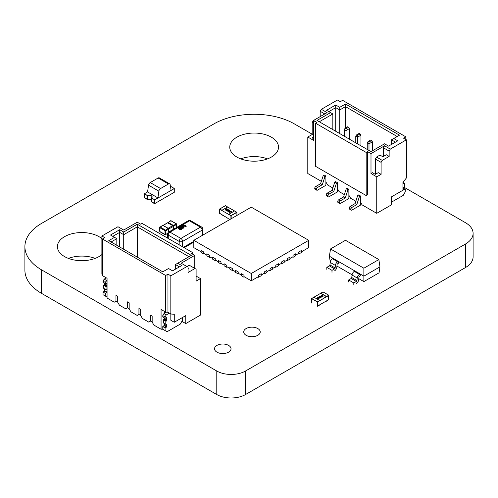 <?xml version="1.0" encoding="UTF-8"?>
<svg xmlns="http://www.w3.org/2000/svg" width="498" height="498" viewBox="0 0 498 498"><rect width="100%" height="100%" fill="white"/><g stroke="black" fill="none" stroke-linecap="round" stroke-linejoin="round"><path stroke-width="0.75" d="M403.828 187.105L465.425 222.668A26.189 15.121 180 0 1 473.1 233.357A26.189 15.121 180 0 1 465.425 244.051L245.52 371.016A20.306 11.722 180 0 1 216.792 371.016L41.564 269.848A56.865 32.831 180 0 1 24.9 246.628A56.865 32.831 180 0 1 41.564 223.409L213.922 123.896A56.865 32.831 180 0 1 294.355 123.896L312.165 134.18M473.1 233.357L473.1 256.893A26.189 15.121 180 0 1 465.425 267.588L245.52 394.547A20.306 11.722 180 0 1 216.792 394.547L41.564 293.378A56.865 32.831 180 0 1 24.9 270.159L24.9 246.628M95.149 258.394A24.377 14.075 0 0 0 68.407 258.394M101.885 238.673A24.377 14.075 0 0 0 74.569 233.182A24.377 14.075 0 0 0 57.401 246.628A24.377 14.075 0 0 0 64.541 256.576A24.377 14.075 0 0 0 101.885 254.584M267.507 158.887A24.377 14.075 0 0 0 240.764 158.887M236.899 157.069A24.377 14.075 0 0 0 263.467 160.119A24.377 14.075 0 0 0 278.513 147.115A24.377 14.075 0 0 0 254.136 133.047A24.377 14.075 0 0 0 229.759 147.115A24.377 14.075 0 0 0 236.899 157.069M216.941 352.154A8.254 4.768 0 0 0 225.936 353.188A8.254 4.768 0 0 0 231.035 348.787A8.254 4.768 0 0 0 222.78 344.018A8.254 4.768 0 0 0 214.526 348.787A8.254 4.768 0 0 0 216.941 352.154M246.13 335.303A8.254 4.768 0 0 0 255.125 336.337A8.254 4.768 0 0 0 260.217 331.936A8.254 4.768 0 0 0 251.963 327.167A8.254 4.768 0 0 0 243.709 331.936A8.254 4.768 0 0 0 246.13 335.303M147.582 191.942L148.529 185.188L158.868 191.164L157.903 198.036L171.119 190.404L170.154 184.646A2.44 1.407 -60 0 0 169.675 183.862L159.335 177.892A2.44 1.407 -60 0 0 158.115 178.01L168.455 183.98A2.44 1.407 -60 0 1 169.675 183.862M168.455 183.98L160.568 188.537L150.228 182.567L158.115 178.01M158.868 191.164A2.44 1.407 -60 0 1 160.568 188.537M148.529 185.188A2.44 1.407 -60 0 1 150.228 182.567M144.401 193.753L147.564 195.577L144.401 193.89L147.564 195.714L147.564 199.424L144.98 197.936L147.564 199.692L144.401 197.6L144.401 193.753L147.564 191.929L157.903 197.899L154.747 199.723L151.585 198.036L154.747 199.86L157.903 197.899M154.168 203.508L151.585 201.746L154.399 203.377M151.498 197.849L151.616 202.032L151.498 197.849A2.764 1.6 0 0 0 151.996 196.94A2.764 1.6 0 0 0 150.508 195.527A2.764 1.6 0 0 0 147.651 195.627L147.532 195.565A2.926 1.687 180 0 1 150.57 195.44A2.926 1.687 180 0 1 152.158 196.94A2.926 1.687 180 0 1 151.616 197.918M151.498 200.14A2.764 1.6 0 0 0 147.651 199.742L147.651 195.627M147.532 195.565L147.651 199.742M147.564 195.577A2.876 1.662 180 0 1 150.564 195.44A2.876 1.662 180 0 1 152.139 196.922A2.876 1.662 180 0 1 151.585 197.899M154.747 199.723L151.585 198.036L151.585 201.746L154.747 203.576L154.747 199.86L174.281 188.58L171.119 190.404L174.281 188.449L171.119 186.626A2.876 1.662 180 0 1 170.521 186.818M174.281 188.449L174.281 192.296L154.747 203.576M170.503 186.738A2.764 1.6 0 0 0 171.032 186.576L171.15 186.638A2.926 1.687 180 0 1 170.521 186.837M403.803 183.407L404.519 183.32L403.511 182.741L404.233 183.158L403.598 183.426L404.519 183.32L404.519 186.376L403.511 187.615L403.803 190.074L403.511 187.615L404.519 186.376L404.519 183.32L404.519 186.376L403.511 187.615L403.511 189.906M403.511 188.25L405.235 189.246L403.803 190.074L405.235 189.246L403.511 188.25L405.235 189.246L405.235 191.898L403.224 195.378L391.447 202.182L403.224 195.378L405.235 191.898L403.224 195.378L391.447 202.182M405.235 179.417L404.93 179.803M403.511 181.565L403.511 183.239M383.977 156.073L383.404 155.743L382.259 156.403L383.404 155.743L383.977 156.073L383.404 155.743L383.404 147.782L384.556 145.79L370.998 153.621L367.549 151.629L366.167 152.425L366.167 195.546L367.549 194.749L367.549 151.629L366.167 152.425L366.167 195.546L367.549 194.749L367.549 151.629L366.167 152.425L366.167 195.546L367.549 194.749L367.549 151.629L370.998 153.621L370.998 173.522L376.743 176.84L376.743 213.325L362.09 204.865L360.365 201.883L360.365 195.913L358.641 194.917L357.726 195.446L355.043 203.626L350.256 206.39A1.463 0.847 120 0 0 349.223 208.183L349.223 208.45A1.463 0.847 120 0 0 349.521 209.116L351.246 210.112A1.463 0.847 120 0 0 351.98 210.044L360.365 205.201L360.365 195.913L359.45 196.442L357.726 195.446L355.043 203.626L350.256 206.39A1.463 0.847 120 0 0 349.223 208.183L349.223 208.45A1.463 0.847 120 0 0 350.256 209.048A1.463 0.847 120 0 1 349.223 208.45L350.947 209.446A1.463 0.847 120 0 0 351.246 210.112M360.365 195.913L358.641 194.917L360.365 195.913L359.45 196.442L356.767 204.622L355.043 203.626L350.256 206.39A1.463 0.847 120 0 0 349.223 208.183L350.947 209.446A1.463 0.847 120 0 0 351.98 210.044L360.365 205.201L360.365 195.913L359.45 196.442L356.767 204.622L351.98 207.386A1.463 0.847 120 0 0 350.947 209.179L350.947 209.446A1.463 0.847 120 0 0 351.98 210.044L360.365 205.201L360.365 201.883L362.09 204.865L360.365 201.883M355.821 201.248L350.598 198.235L355.821 201.248L350.598 198.235L348.874 195.247L348.874 189.277L347.15 188.281L346.235 188.81L343.552 196.99L338.765 199.76A1.463 0.847 120 0 0 337.731 201.547L337.731 201.815A1.463 0.847 120 0 0 338.03 202.487L339.754 203.477A1.463 0.847 120 0 0 340.489 203.408L348.874 198.565L348.874 189.277L347.959 189.806L346.235 188.81L343.552 196.99L338.765 199.76A1.463 0.847 120 0 0 337.731 201.547L337.731 201.815A1.463 0.847 120 0 0 338.765 202.412A1.463 0.847 120 0 1 337.731 201.815L339.455 202.811A1.463 0.847 120 0 0 339.754 203.477M348.874 189.277L347.15 188.281L348.874 189.277L347.959 189.806L345.276 197.986L343.552 196.99L338.765 199.76A1.463 0.847 120 0 0 337.731 201.547L339.455 202.811A1.463 0.847 120 0 0 340.489 203.408L348.874 198.565L348.874 189.277L347.959 189.806L345.276 197.986L340.489 200.756A1.463 0.847 120 0 0 339.455 202.543L339.455 202.811A1.463 0.847 120 0 0 340.489 203.408L348.874 198.565L348.874 195.247L350.598 198.235L348.874 195.247M344.336 194.612L339.107 191.599L344.336 194.612L339.107 191.599L337.383 188.611L337.383 182.642L335.664 181.646L334.743 182.181L332.066 190.361L327.273 193.124A1.463 0.847 120 0 0 326.24 194.917L326.24 195.179A1.463 0.847 120 0 0 326.545 195.851L328.263 196.847A1.463 0.847 120 0 0 328.997 196.772L337.383 191.929L337.383 182.642L336.467 183.171L334.743 182.181L332.066 190.361L327.273 193.124A1.463 0.847 120 0 0 326.24 194.917L326.24 195.179A1.463 0.847 120 0 0 327.273 195.776A1.463 0.847 120 0 1 326.24 195.179L327.964 196.175A1.463 0.847 120 0 0 328.263 196.847M337.383 182.642L335.664 181.646L337.383 182.642L336.467 183.171L333.785 191.357L332.066 190.361L327.273 193.124A1.463 0.847 120 0 0 326.24 194.917L327.964 196.175A1.463 0.847 120 0 0 328.997 196.772L337.383 191.929L337.383 182.642L336.467 183.171L333.785 191.357L328.997 194.12A1.463 0.847 120 0 0 327.964 195.913L327.964 196.175A1.463 0.847 120 0 0 328.997 196.772L337.383 191.929L337.383 188.611L339.107 191.599L337.383 188.611M332.845 187.983L327.616 184.963L332.845 187.983L327.616 184.963L325.897 181.982L325.897 176.006L324.173 175.016L323.252 175.545L320.575 183.725L315.782 186.489A1.463 0.847 120 0 0 314.748 188.281L314.748 188.549A1.463 0.847 120 0 0 315.053 189.215L316.778 190.211A1.463 0.847 120 0 0 317.506 190.136L325.897 185.293L325.897 176.006L324.976 176.541L323.252 175.545L320.575 183.725L315.782 186.489A1.463 0.847 120 0 0 314.748 188.281L314.748 188.549A1.463 0.847 120 0 0 315.782 189.147A1.463 0.847 120 0 1 314.748 188.549L316.473 189.545A1.463 0.847 120 0 0 316.778 190.211M325.897 176.006L324.173 175.016L325.897 176.006L324.976 176.541L322.299 184.721L320.575 183.725L315.782 186.489A1.463 0.847 120 0 0 314.748 188.281L316.473 189.545A1.463 0.847 120 0 0 317.506 190.136L325.897 185.293L325.897 176.006L324.976 176.541L322.299 184.721L317.506 187.485A1.463 0.847 120 0 0 316.473 189.277L316.473 189.545A1.463 0.847 120 0 0 317.506 190.136L325.897 185.293L325.897 181.982L327.616 184.963L325.897 181.982M405.814 139.49L405.814 136.832L405.814 139.49L405.814 136.832L342.612 100.347L340.315 101.673L337.445 100.017L321.353 109.305L327.099 112.623L313.541 120.448L316.989 122.44L315.614 123.236L315.614 166.357L366.167 195.546L315.614 166.357L315.614 123.236L315.614 166.357L366.167 195.546M375.934 173.983L375.361 173.653L374.733 174.02L375.361 173.653L375.934 173.983L375.361 173.653L375.361 159.061L381.107 162.373L381.107 174.319L378.231 172.657L375.305 174.35L372.429 172.694L375.305 174.35L378.231 172.657L381.107 174.319L376.743 176.84L381.107 174.319L376.743 176.84L370.998 173.522L372.429 172.694L370.998 173.522L376.743 176.84L376.743 213.325L391.447 204.834L391.447 196.872L402.938 190.236L402.938 182.28L406.387 177.991L406.387 139.82L390.301 149.107L384.556 145.79L370.998 153.621L370.998 173.522L372.429 172.694L375.305 174.35L378.231 172.657L381.107 174.319L381.107 162.373L382.259 160.387L389.15 156.403L389.15 151.099L390.301 149.107L384.556 145.79L390.301 149.107L406.387 139.82L406.387 177.991L402.938 182.28L406.387 177.991L406.387 139.82L390.301 149.107L389.15 151.099L390.301 149.107M321.353 109.305L327.099 112.623L313.541 120.448L313.541 140.349L307.795 137.031L313.541 140.349L313.31 120.578L316.989 122.44L313.541 120.448L313.541 140.349L307.795 137.031L307.795 173.522L321.353 181.347L307.795 173.522L307.795 137.031L312.165 134.51L312.165 122.57L313.31 120.578L327.099 112.623L321.353 109.305L320.208 111.291L321.353 109.305L337.445 100.017L321.353 109.305L320.208 111.291L320.208 116.6L320.208 111.291L324.802 113.949L320.208 111.291L320.208 116.6M374.733 174.02L375.361 173.653L375.361 159.061L376.513 157.069L379.955 155.077L382.831 156.739L386.28 154.747L389.15 156.403L389.15 151.099L383.404 147.782L384.556 145.79L370.998 153.621L367.549 151.629M375.361 173.653L375.361 159.061L376.513 157.069L382.259 160.387L389.15 156.403L389.15 151.099L383.404 147.782L389.15 151.099M391.447 144.464L391.447 139.82L395.468 142.142L391.447 139.82L391.447 144.464L391.447 139.82L393.744 138.494L397.765 140.816L388.577 146.119L384.556 143.798L370.998 151.629L316.989 120.448L330.548 112.623L326.526 110.301L335.72 104.991L339.742 107.313L345.488 103.995L399.489 135.176L393.744 138.494L397.765 140.816L388.577 146.119L384.556 143.798L370.998 151.629L316.989 120.448L330.548 112.623L326.526 110.301L335.72 104.991L339.742 107.313L345.488 103.995L345.488 106.647L339.742 109.965L335.72 107.643L328.823 111.627M366.167 152.425L315.614 123.236L316.989 122.44L315.614 123.236L366.167 152.425L315.614 123.236M405.814 136.832L403.511 138.164L405.814 136.832L342.612 100.347L405.814 136.832L403.511 138.164L406.387 139.82M313.541 137.031L312.109 137.865L313.541 137.031L312.109 137.865L313.541 138.693M307.795 137.031L312.165 134.51L313.541 135.307L312.165 134.51L312.165 122.57L313.31 120.578L312.165 122.57L313.541 123.367L312.165 122.57L312.165 134.51L307.795 137.031L307.795 173.522L321.353 181.347M345.488 128.03L345.488 106.647L397.192 136.502L345.488 106.647L345.488 128.03L345.488 106.647L339.742 109.965L335.72 107.643L335.72 131.26L335.72 104.991L335.72 131.26M339.742 133.582L339.742 109.965L335.72 107.643L335.72 104.991L339.742 107.313L339.742 133.582L339.742 107.313L339.742 109.965L345.488 106.647L345.488 103.995L399.489 135.176L393.744 138.494L397.765 140.816L388.577 146.119L384.556 143.798L370.998 151.629L316.989 120.448L330.548 112.623L332.845 113.949L319.286 121.773M332.845 129.605L332.845 113.949L332.845 129.605L332.845 113.949L330.548 112.623L332.845 113.949M346.004 128.758L346.004 130.563L344.28 129.567L345.114 128.241L347.729 126.735L349.453 128.577L346.004 130.563L346.004 128.758L348.612 127.245L347.729 126.735L345.114 128.241L346.004 128.758L348.612 127.245L349.453 128.577L346.004 130.563L344.28 129.567L344.28 136.203L344.28 129.567L345.114 128.241L346.004 128.758L348.612 127.245L347.729 126.735L345.114 128.241L346.004 128.758L346.004 137.199L346.004 130.563L344.28 129.567L344.28 136.203M348.612 127.245L349.453 128.577L349.453 139.191M357.496 135.388L357.496 137.199L355.771 136.203L356.605 134.877L359.22 133.371L360.938 135.207L357.496 137.199L357.496 135.388L360.104 133.881L359.22 133.371L356.605 134.877L357.496 135.388L360.104 133.881L360.938 135.207L357.496 137.199L355.771 136.203L355.771 142.839L355.771 136.203L356.605 134.877L357.496 135.388L360.104 133.881L359.22 133.371L356.605 134.877L357.496 135.388L357.496 143.835L357.496 137.199L355.771 136.203L355.771 142.839M360.104 133.881L360.938 135.207L360.938 145.821M368.987 142.023L368.987 143.835L367.263 142.839L368.097 141.513L370.705 140.006L372.429 141.843L368.987 143.835L368.987 142.023L371.595 140.517L370.705 140.006L368.097 141.513L368.987 142.023L371.595 140.517L372.429 141.843L368.987 143.835L367.263 142.839L367.263 149.475L367.263 142.839L368.097 141.513L368.987 142.023L371.595 140.517L370.705 140.006L368.097 141.513L368.987 142.023L368.987 150.464L368.987 143.835L367.263 142.839L367.263 149.475M371.595 140.517L372.429 141.843L372.429 150.801M169.376 313.142L166.232 314.96L169.376 313.142L166.232 314.96L165.087 316.946L165.087 318.272L166.805 317.612L166.519 320.395L166.089 320.644L163.792 319.318L164.508 318.571L163.506 319.816L163.587 323.053L163.506 319.816L163.506 322.866L165.803 324.198L163.792 323.034M166.432 312.19L163.935 313.628L166.232 314.96L163.935 313.628L166.432 312.19L163.935 313.628L166.232 314.96L165.087 316.946L165.087 318.272L166.805 317.612L166.805 319.903L165.803 321.142L165.803 324.198L163.506 322.866M166.232 314.96L165.087 316.946L165.087 318.272L166.805 317.612L166.805 319.903L166.089 320.644L163.792 319.318L166.089 320.644L165.803 324.198L166.805 324.279L166.805 326.57L166.519 327.068L164.222 325.736L162.784 326.57L165.087 327.896L166.519 327.068L165.087 327.896L165.087 330.548L165.087 327.896L162.784 326.57L165.087 327.896L166.805 326.57L166.805 324.279L165.803 324.198L165.803 321.142L163.506 319.816L164.222 319.069L166.519 320.395L164.222 319.069L164.508 317.942L164.508 319.237L164.508 317.942L164.508 318.571L166.805 319.903L164.508 318.571L164.508 317.942L164.508 319.237M164.508 325.904L164.508 323.588L164.222 325.736L164.508 323.588L164.508 325.904L164.508 323.588L164.508 325.238L166.805 326.57L164.508 325.238L162.784 326.57L162.784 329.222L161.066 329.222L161.066 309.47L165.66 312.122L165.66 275.487L167.957 274.155L170.833 275.817L186.918 266.53L181.172 263.212L194.73 255.381L191.282 253.395L192.664 252.598L192.664 254.192M165.087 327.896L165.087 330.548L162.784 329.222L167.098 331.712L162.784 329.222L161.066 329.222L161.066 309.47L165.66 312.122L165.66 275.487L167.957 274.155L167.957 312.327L170.833 313.989L170.833 320.264L174.275 322.256L174.275 314.294L170.833 313.989L170.833 320.264L174.275 322.256L174.275 314.294L170.833 313.989L170.833 320.264L174.275 322.256L174.275 314.294L170.833 313.989L170.833 275.817L186.918 266.53L188.063 267.189L186.918 266.53L189.215 265.204L194.961 268.522L188.063 272.499L188.063 267.189L181.172 263.212L194.73 255.381L194.73 268.385L194.73 255.381L191.282 253.395L194.73 255.381L194.73 268.385M162.784 329.222L162.784 326.57L162.784 329.222L167.098 331.712L180.307 324.08L167.098 331.712L162.784 329.222L161.066 329.222L161.066 309.47L165.66 312.122L165.66 275.487L167.957 274.155L170.833 275.817L189.215 265.204L194.961 268.522L188.063 272.499L188.063 267.189L188.063 272.499L194.961 268.522L196.106 269.181L194.961 268.522L196.106 269.181L196.106 281.121L196.106 269.181L196.106 281.121L200.476 278.606L200.476 315.091L185.766 323.582L185.766 315.62L174.275 322.256M182.318 317.612L182.318 320.594L180.307 324.08L182.318 320.594L182.318 317.612L182.318 320.594L180.307 324.08L167.098 331.712L165.087 330.548M165.087 316.946L162.784 315.62L165.087 316.946L162.784 315.62L163.935 313.628L162.784 315.62L162.784 316.946L165.087 318.272L162.784 316.946L162.784 315.62L162.784 316.946L165.087 318.272M104.761 283.449L104.038 284.825L106.342 286.151L107.058 285.404L106.049 286.649L106.049 289.699L107.058 289.78L107.058 292.071L107.058 289.78L106.049 289.699L106.049 286.649L106.049 289.699L103.752 288.373L106.342 289.867L106.771 289.618M106.354 277.884L104.188 279.135L106.354 277.884L104.188 279.135L106.485 280.461L107.058 280.131L105.333 282.453L105.333 283.779L107.058 283.113L107.058 285.404L104.761 284.078L103.752 285.323L103.752 288.373L106.049 289.699M104.038 288.535L103.752 285.323L106.049 286.649L106.771 285.902L104.474 284.576L106.771 285.902L106.97 282.926L105.333 283.779L106.771 282.951M103.036 292.071L103.036 294.723L105.333 296.049L105.333 293.397L106.771 292.569L104.474 291.243L104.761 290.745L104.474 291.243L106.771 292.569L105.333 293.397L103.036 292.071L104.474 291.243L103.036 292.071L103.036 294.723L103.036 292.071L105.333 293.397L103.036 292.071L104.474 291.243L104.761 289.089L104.761 290.745L107.058 292.071L104.761 290.745L107.058 292.071L107.058 289.78M104.474 291.243L106.771 292.569L105.333 293.397L105.333 296.049L107.058 297.045L105.047 295.887L107.058 297.045M104.188 279.135L103.036 281.127L104.188 279.135L106.485 280.461L104.188 279.135L103.036 281.127L105.333 282.453L105.333 283.779L103.036 282.453L105.333 283.779L103.036 282.453L103.036 281.127L105.333 282.453L105.333 283.779M165.66 275.487L102.464 238.996L104.761 237.671L102.464 238.996L165.66 275.487L102.464 238.996L102.464 275.637L102.464 238.996L102.464 275.637L107.058 278.289L102.464 275.637L107.058 278.289L107.058 298.041L107.058 278.289L107.058 298.041L107.058 278.289L107.058 298.041L114.241 302.186L115.966 301.19L115.966 295.221L115.966 301.19L115.966 295.221L115.966 301.19L117.684 302.186L117.684 296.217L115.966 295.221L117.684 296.217L117.684 302.186L119.408 305.174L125.733 308.822L127.451 307.826L127.451 301.856L129.175 302.852L127.451 301.856L127.451 307.826L129.175 308.822L129.175 302.852L129.175 308.822L130.899 311.804L137.218 315.458L138.942 314.462L138.942 308.492L140.666 309.482L138.942 308.492L138.942 314.462L140.666 315.458L140.666 309.482L140.666 315.458L142.391 318.44L148.709 322.088L150.433 321.092L150.433 315.122L152.158 316.118L150.433 315.122L150.433 321.092L152.158 322.088L152.158 316.118L152.158 322.088L153.882 325.076L161.066 329.222M115.966 301.19L114.241 302.186L115.966 301.19L117.684 302.186L117.684 296.217L115.966 295.221L117.684 296.217L117.684 302.186L117.684 296.217L117.684 302.186L119.408 305.174L125.733 308.822L127.451 307.826L125.733 308.822L127.451 307.826L127.451 301.856L129.175 302.852L127.451 301.856L129.175 302.852L129.175 308.822L129.175 302.852L129.175 308.822L129.175 302.852L127.451 301.856L127.451 307.826L129.175 308.822L130.899 311.804L137.218 315.458L138.942 314.462L137.218 315.458L138.942 314.462L138.942 308.492L140.666 309.482L138.942 308.492L140.666 309.482L140.666 315.458L140.666 309.482L140.666 315.458L140.666 309.482L138.942 308.492L138.942 314.462L140.666 315.458L142.391 318.44L148.709 322.088L150.433 321.092L148.709 322.088L150.433 321.092L150.433 315.122L152.158 316.118L150.433 315.122L152.158 316.118L152.158 322.088L152.158 316.118L152.158 322.088L152.158 316.118L150.433 315.122L150.433 321.092L152.158 322.088L153.882 325.076L152.158 322.088L150.433 321.092L150.433 315.122L150.433 321.092L148.709 322.088L142.391 318.44L140.666 315.458L138.942 314.462L138.942 308.492L138.942 314.462L137.218 315.458L130.899 311.804L129.175 308.822L127.451 307.826L127.451 301.856L127.451 307.826L125.733 308.822L119.408 305.174L117.684 302.186L115.966 301.19L115.966 295.221L117.684 296.217L115.966 295.221L115.966 301.19L114.241 302.186L107.058 298.041L114.241 302.186L115.966 301.19M102.464 238.996L104.761 237.671L101.885 236.015L117.976 226.727L123.716 230.045L137.28 222.214L140.722 224.206L142.104 223.409L140.722 224.206L137.28 222.214L123.716 230.045L117.976 226.727L101.885 236.015L101.885 274.18L102.464 274.516L101.885 274.18L101.885 236.015L117.976 226.727L123.716 230.045L137.28 222.214L140.722 224.206L142.104 223.409L192.664 252.598L191.282 253.395L192.664 252.598L142.104 223.409L192.664 252.598M196.106 276.085L200.476 278.606L200.476 315.091L185.766 323.582L185.766 315.62L185.766 323.582L181.888 321.341L185.766 323.582L200.476 315.091L200.476 278.606L196.106 281.121L200.476 278.606L196.106 276.085L200.476 278.606M137.28 257.111L137.28 226.858L137.28 257.111L137.28 226.858L188.985 256.713L137.28 226.858L137.28 224.206L191.282 255.381L177.724 263.212L181.745 265.534L172.551 270.844L168.529 268.522L162.784 271.833L108.782 240.659L114.528 237.341L110.506 235.019L119.694 229.709L123.716 232.031L137.28 224.206L191.282 255.381L177.724 263.212L181.745 265.534L172.551 270.844L168.529 268.522L162.784 271.833L108.782 240.659L114.528 237.341L110.506 235.019L119.694 229.709L123.716 232.031L137.28 224.206L191.282 255.381L175.427 264.538L175.427 269.181L175.427 264.538L179.448 266.86L175.427 264.538L175.427 269.181M170.833 275.817L167.957 274.155L167.957 312.327L165.66 312.122L167.957 312.327L170.833 313.989L170.833 275.817L170.833 313.989L167.957 312.327L165.66 312.122M105.333 278.469L105.333 277.293M164.508 311.462L164.508 313.298M188.063 269.181L188.642 268.852L188.063 269.181L188.642 268.852L188.063 268.522M188.985 256.713L137.28 226.858L123.716 234.689L119.694 232.367L112.803 236.345L119.694 232.367L119.694 229.709L123.716 232.031L137.28 224.206L137.28 226.858L123.716 234.689L123.716 232.031L123.716 234.689L119.694 232.367L119.694 229.709L119.694 232.367L112.803 236.345M123.716 249.28L123.716 232.031M116.825 245.302L116.825 238.667L116.825 245.302L116.825 238.667L111.079 241.984L116.825 238.667L110.506 235.019L119.694 229.709M119.694 246.958L119.694 232.367L119.694 246.958L119.694 232.367L123.716 234.689L137.28 226.858L137.28 224.206M358.778 278.656L363.87 281.6L363.87 276.147L379.962 266.86L378.854 259.564L345.488 240.297L330.51 248.95L329.402 256.246L363.87 276.147L363.87 268.21L378.854 259.564M330.51 248.95L363.87 268.21M363.87 281.6L379.053 272.829L379.962 266.86M356.381 283.462A3.249 1.874 120 0 0 358.66 279.814L358.915 277.268A0.815 0.467 -60 0 1 359.488 276.359L360.291 275.898L360.141 273.993L359.488 274.367A3.249 1.874 120 0 0 357.209 278.015L356.954 280.555A0.815 0.467 -60 0 1 356.381 281.47L353.817 282.951L348.65 279.963L348.65 281.955M333.137 258.406L332.483 258.779L337.656 261.761L338.304 261.388L338.459 263.293L337.656 263.753A0.815 0.467 -60 0 0 337.084 264.668L336.829 267.208A3.249 1.874 120 0 1 334.55 270.856M330.274 261.992L329.402 256.246M336.947 266.05L352.067 274.784M337.656 261.761A3.249 1.874 120 0 0 335.372 265.409L335.123 267.955A0.815 0.467 -60 0 1 334.55 268.864L329.377 265.882L326.819 267.358L331.985 270.346L331.985 272.338M326.819 267.358L326.819 269.35M334.55 268.864L331.985 270.346M335.372 265.409L330.205 262.427L329.95 264.967L335.123 267.955M329.377 265.882A0.815 0.467 120 0 0 329.95 264.967M330.205 262.427A3.249 1.874 -60 0 1 332.483 258.779M354.968 271.005L354.315 271.385L359.488 274.367M357.209 278.015L352.036 275.033L351.781 277.573L356.954 280.555M356.381 281.47L351.208 278.482L348.65 279.963M353.817 282.951L353.817 284.937M351.208 278.482A0.815 0.467 120 0 0 351.781 277.573M352.036 275.033A3.249 1.874 -60 0 1 354.315 271.385M320.208 304.801L317.562 306.058L317.562 301.944L328.593 295.575L328.593 299.69L317.562 306.058L317.562 301.944L319.629 300.487L317.419 301.763L317.332 306.357M311.586 303.039L311.586 298.595L317.332 301.913M319.629 300.487L313.883 297.169L311.586 298.595M328.823 299.721L328.798 295.221L323.078 291.959M325.953 301.483L328.593 299.69L328.593 295.575L326.526 296.503L328.798 295.221M326.526 296.571L319.629 300.748L326.526 296.771L320.78 293.254L323.053 291.903M326.526 296.503L320.78 293.191M320.78 293.254L313.945 297.2M317.139 297.835L318.782 297.742L319.1 298.563L318.552 298.688L317.674 298.377L317.357 297.623L318.782 297.804L319.1 298.626M321.247 295.868L321.31 295.27L322.318 295.239L322.523 296.304L323.588 295.949L322.461 296.596L322.1 295.37L321.247 295.868L321.31 295.27L322.318 295.239L322.523 296.372L323.532 295.98M322.33 296.497L322.1 295.37M321.503 295.389L321.49 295.756M320.096 297.225L320.737 297.592L319.343 297.91L319.037 296.609L320.482 297.256M319.791 296.304L321.434 296.21L321.752 297.032L321.204 297.157L320.326 296.845L320.009 296.092L321.434 296.273L321.752 297.101M321.247 295.937L321.31 295.339M321.503 295.457L321.49 295.824L321.503 295.457M322.33 296.559L322.237 295.98M322.548 295.993L322.318 295.308M319.037 296.609L320.096 297.287M320.314 297.35L320.681 297.623M318.558 297.866L318.901 298.514L318.558 297.935L318.901 298.514L317.438 297.935L318.558 297.866L318.901 298.445L317.898 298.252L317.55 297.673M319.399 297.692L319.255 296.995L319.872 297.35L319.399 297.692L319.255 296.995M321.21 296.335L321.552 296.982L321.21 296.403L321.552 296.982L320.09 296.41L321.21 296.335L321.552 296.914L320.55 296.721L320.202 296.142M319.872 297.35L319.399 297.623M228.283 218.554L219.898 213.449L219.898 209.334L230.929 215.702L228.862 214.246L231.159 215.671L236.905 212.353L236.905 215.447M230.929 218.896L230.929 215.702L230.929 218.896M231.159 218.765L231.159 215.671M228.862 214.246L234.602 210.928L236.905 212.353M222.538 215.236L219.898 213.449L219.898 209.334L221.965 210.262L219.693 208.979L219.668 213.48M234.546 210.959L225.413 205.718M227.711 206.944L221.965 210.262M221.965 210.53L228.862 214.507L221.965 210.53M227.711 207.012L221.965 210.33M229.41 212.31L229.734 211.482L231.159 211.301L231.377 211.619L230.835 212.123L229.192 212.03M229.734 211.482L231.377 211.619M226.497 210.063L225.457 210.025L225.401 209.44L227.25 209.322L226.627 208.712L227.754 209.359L225.625 209.571L226.497 210.063M225.457 210.025L225.401 209.44L227.25 209.322M225.625 209.571L225.662 209.975L226.434 210.088M228.837 210.722L229.478 210.355L229.279 210.722L230.032 211.158L227.928 211.426L228.837 210.722L227.835 211.37M226.758 210.779L227.082 209.951L228.507 209.77L228.725 210.088L228.184 210.592L226.54 210.498M227.082 209.951L228.725 210.088M229.41 212.372L229.734 211.55M231.159 211.364L231.377 211.681M225.457 210.088L225.401 209.509M225.625 209.633L225.662 209.975L225.625 209.633M227.692 209.39L226.627 208.712M229.279 210.722L229.97 211.189M229.055 210.598L229.478 210.424M226.758 210.841L227.082 210.019M228.507 209.832L228.725 210.15M230.96 211.413L229.958 212.322L229.615 212.26L229.952 211.613L230.96 211.413L229.958 212.26L229.615 212.192L229.952 211.613M229.534 211.127L228.439 211.208M228.308 209.882L227.306 210.791L226.964 210.729L227.3 210.081L228.308 209.882L227.306 210.729L226.964 210.66L227.3 210.081M186.24 226.179L185.847 226.82L184.098 226.87L185.511 226.596L185.418 225.855L184.192 225.855L183.532 226.497L182.324 225.451L183.725 224.617L184.098 224.835L183.027 225.482L183.625 225.992L183.955 225.575L185.773 225.625L186.252 226.266M185.511 226.621L185.418 225.887M183.98 227.642L182.666 228.333L181.172 227.798C180.257 227.381 180.077 226.907 180.618 226.391M180.251 226.839L180.618 226.366L183.059 226.677C183.974 227.1 184.154 227.574 183.606 228.09L182.666 228.302L181.172 227.773C180.257 227.349 180.077 226.883 180.618 226.366M181.764 228.881L181.34 229.397L179.485 229.447L179.299 228.694L178.259 228.613L177.96 228.171L178.259 228.582L178.346 227.673L179.934 227.63L180.077 228.215L181.39 228.333L181.764 228.881L181.34 229.429L179.485 229.447L179.299 228.694M179.299 228.663L179.485 229.422L179.299 228.663L178.259 228.613L178.346 227.704M179.934 227.654L180.077 228.24L179.934 227.654M178.639 228.364L179.529 228.345L179.566 227.854L178.689 227.872L178.639 228.395M179.529 228.345L179.566 227.854L178.689 227.897M179.934 227.63L180.077 228.215M179.859 229.198L181.004 229.198L181.004 228.551L179.853 228.551L179.859 229.223M181.004 229.198L181.004 228.551L179.853 228.576M179.529 228.377L179.566 227.879M181.004 229.229L181.004 228.576M183.98 227.617L183.606 228.115M183.27 227.891L182.679 226.895L180.955 226.559L180.768 226.907L181.546 227.555L183.463 227.611M183.27 227.916L182.679 226.926L180.955 226.559L180.768 226.907M180.955 226.59L180.768 226.932M186.24 226.154L185.847 226.82L184.098 226.845M184.098 224.835L183.009 225.463M185.511 226.596L185.418 225.855L184.192 225.831L183.532 226.497M183.532 226.472L182.324 225.426M184.192 225.831L183.949 226.304M168.567 232.13L168.561 229.173L168.1 228.377L162.995 225.426L168.224 228.296M167.558 222.88L173.055 225.799L173.292 229.391M176.566 227.499L176.566 224.554A0.647 0.373 -120 0 0 176.105 223.758L170.932 220.776L168.137 222.388A0.486 0.324 129.1 0 0 167.776 222.755M168.137 222.388L173.304 225.376L173.765 226.173L173.758 229.117M173.273 226.179L176.566 224.554L176.566 224.156M173.055 225.799L176.348 223.733L170.932 220.776A0.647 0.373 -120 0 0 170.609 220.739L167.527 222.923M168.685 228.875L168.424 228.42M162.995 225.426L162.473 225.656M159.671 227.673L159.79 231.52L165.075 234.44L164.956 230.593L159.671 227.673L159.671 227.275A0.647 0.373 60 0 1 160.132 227.007L165.305 229.995A0.647 0.373 60 0 1 165.759 230.792L168.561 229.173A0.486 0.324 -9.1 0 0 168.698 228.899L168.698 228.899A0.486 0.324 -9.1 0 0 168.673 228.831M164.956 230.593L168.1 228.377A0.486 0.324 -50.9 0 1 168.411 228.401L168.411 228.401A0.486 0.324 -50.9 0 1 168.455 228.451M167.645 222.774L160.132 227.007L159.79 227.605M243.97 277.243L241.325 275.718L241.325 273.701L243.97 275.226L243.97 277.243L244.543 276.913M238.225 273.925L235.579 272.4L235.579 270.383L238.225 271.908L238.225 273.925L238.797 273.595M232.479 270.607L229.833 269.082L229.833 267.065L232.479 268.59L232.479 270.607L233.052 270.277M226.733 267.295L224.088 265.764L224.088 263.747L226.733 265.278L226.733 267.295L227.306 266.959M298.775 254.024L301.421 252.498L301.421 250.482L298.775 252.007L298.775 254.024L298.202 253.694M293.029 257.341L295.675 255.816L295.675 253.799L293.029 255.325L293.029 257.341L292.457 257.012M287.284 260.659L289.929 259.134L289.929 257.117L287.284 258.643L287.284 260.659L286.711 260.329M281.538 263.977L284.184 262.452L284.184 260.435L281.538 261.96L281.538 263.977L280.965 263.641M275.799 267.295L278.438 265.764L278.438 263.747L275.799 265.278L275.799 267.295L275.22 266.959M270.053 270.607L272.692 269.082L272.692 267.065L270.053 268.59L270.053 270.607L269.474 270.277M264.307 273.925L266.947 272.4L266.947 270.383L264.307 271.908L264.307 273.925L263.728 273.595M258.562 277.243L261.201 275.718L261.201 273.701L258.562 275.226L258.562 277.243L257.983 276.913M220.988 263.977L218.342 262.452L218.342 260.435L220.988 261.96L220.988 263.977L221.56 263.641M215.242 260.659L212.596 259.134L212.596 257.117L215.242 258.643L215.242 260.659L215.815 260.329M209.496 257.341L206.851 255.816L206.851 253.799L209.496 255.325L209.496 257.341L210.069 257.012M203.75 254.024L201.105 252.498L201.105 250.482L203.75 252.007L203.75 254.024L204.323 253.694M308.716 240.322L251.266 207.156L193.809 240.322L251.266 273.495L251.266 280.791L258.562 276.583L258.562 275.226L261.201 273.701L261.201 275.052L264.307 273.265L264.307 271.908L266.947 270.383L266.947 271.74L270.053 269.947L270.053 268.59L272.692 267.065L272.692 268.422L275.799 266.629L275.799 265.278L278.438 263.747L278.438 265.104L281.538 263.311L281.538 261.96L284.184 260.435L284.184 261.786L287.284 259.993L287.284 258.643L289.929 257.117L289.929 258.468L293.029 256.675L293.029 255.325L295.675 253.799L295.675 255.15L298.775 253.364L298.775 252.007L301.421 250.482L301.421 251.832L308.716 247.624L308.716 240.322L251.266 273.495M193.809 240.322L193.809 247.624L201.105 251.832L201.105 250.482L203.75 252.007L203.75 253.364L206.851 255.15L206.851 253.799L209.496 255.325L209.496 256.675L212.596 258.468L212.596 257.117L215.242 258.643L215.242 259.993L218.342 261.786L218.342 260.435L220.988 261.96L220.988 263.311L224.088 265.104L224.088 263.747L226.733 265.278L226.733 266.629L229.833 268.422L229.833 267.065L232.479 268.59L232.479 269.947L235.579 271.74L235.579 270.383L238.225 271.908L238.225 273.265L241.325 275.052L241.325 273.701L243.97 275.226L243.97 276.583L251.266 280.791M405.235 189.246L405.235 191.898L405.235 189.246L403.803 190.074M357.726 195.446L359.45 196.442L357.726 195.446L358.641 194.917L357.726 195.446L355.043 203.626L356.767 204.622L351.98 207.386L350.256 206.39L351.98 207.386A1.463 0.847 120 0 0 350.947 209.179L349.223 208.45M359.45 196.442L356.767 204.622L355.043 203.626M356.767 204.622L351.98 207.386A1.463 0.847 120 0 0 350.947 209.179L350.947 209.446M346.235 188.81L347.959 189.806L346.235 188.81L347.15 188.281L346.235 188.81L343.552 196.99L345.276 197.986L340.489 200.756L338.765 199.76L340.489 200.756A1.463 0.847 120 0 0 339.455 202.543L337.731 201.815M347.959 189.806L345.276 197.986L343.552 196.99M345.276 197.986L340.489 200.756A1.463 0.847 120 0 0 339.455 202.543L339.455 202.811M334.743 182.181L336.467 183.171L334.743 182.181L335.664 181.646L334.743 182.181L332.066 190.361L333.785 191.357L328.997 194.12L327.273 193.124L328.997 194.12A1.463 0.847 120 0 0 327.964 195.913L326.24 195.179M336.467 183.171L333.785 191.357L332.066 190.361M333.785 191.357L328.997 194.12A1.463 0.847 120 0 0 327.964 195.913L327.964 196.175M323.252 175.545L324.976 176.541L323.252 175.545L324.173 175.016L323.252 175.545L320.575 183.725L322.299 184.721L317.506 187.485L315.782 186.489L317.506 187.485A1.463 0.847 120 0 0 316.473 189.277L314.748 188.549M324.976 176.541L322.299 184.721L320.575 183.725M322.299 184.721L317.506 187.485A1.463 0.847 120 0 0 316.473 189.277L316.473 189.545M376.743 213.325L391.447 204.834L391.447 196.872L402.938 190.236L402.938 182.28L402.938 190.236L391.447 196.872L391.447 204.834L376.743 213.325L362.09 204.865L376.743 213.325L376.743 176.84M381.107 174.319L381.107 162.373L375.361 159.061L376.513 157.069L379.955 155.077L382.831 156.739L386.28 154.747L389.15 156.403L382.259 160.387L376.513 157.069L379.955 155.077L382.831 156.739L386.28 154.747L389.15 156.403M340.315 101.673L337.445 100.017L340.315 101.673L342.612 100.347L340.315 101.673M381.107 162.373L382.259 160.387L381.107 162.373L375.361 159.061M382.259 156.403L383.404 155.743L383.404 147.782L384.556 145.79M376.513 157.069L382.259 160.387M370.998 173.522L370.998 153.621M383.404 155.743L383.404 147.782M313.541 135.307L312.165 134.51M313.541 123.367L312.165 122.57M324.802 113.949L320.208 111.291M330.548 112.623L326.526 110.301L335.72 104.991M339.742 107.313L345.488 103.995L345.488 106.647L397.192 136.502M345.488 103.995L399.489 135.176L393.744 138.494M395.468 142.142L391.447 139.82M349.453 128.577L346.004 130.563L346.004 137.199M344.28 129.567L345.114 128.241M360.938 135.207L357.496 137.199L357.496 143.835M355.771 136.203L356.605 134.877M372.429 141.843L368.987 143.835L368.987 150.464M367.263 142.839L368.097 141.513M166.089 320.644L165.803 321.142L163.506 319.816L163.792 319.318M162.784 326.57L164.222 325.736L166.519 327.068L166.805 324.279L165.803 324.198M163.935 313.628L162.784 315.62M107.058 283.113L107.058 285.404L104.761 284.078L104.038 284.825L103.752 285.323L104.038 284.825L106.342 286.151L106.049 286.649L103.752 285.323L103.752 288.373M103.036 294.723L105.333 296.049L103.036 294.723M107.058 280.131L105.333 282.453L103.036 281.127L103.036 282.453L103.036 281.127M104.761 289.089L104.761 290.745M106.771 292.569L107.058 292.071M105.333 293.397L105.333 296.049M106.485 280.461L105.333 282.453M101.885 236.015L104.761 237.671L101.885 236.015L101.885 274.18L102.464 274.516M194.961 268.522L189.215 265.204L186.918 266.53L181.172 263.212L194.73 255.381M181.888 321.341L185.766 323.582M167.957 274.155L167.957 312.327M177.724 263.212L175.427 264.538L177.724 263.212L181.745 265.534L172.551 270.844L168.529 268.522L162.784 271.833L108.782 240.659L114.528 237.341L116.825 238.667L111.079 241.984M179.448 266.86L175.427 264.538M116.825 238.667L114.528 237.341M465.425 267.588L465.425 244.051M245.52 394.547L245.52 371.016M216.792 394.547L216.792 371.016M41.564 293.378L41.564 269.848M404.233 183.158L403.511 182.741M351.98 207.386L350.256 206.39M350.947 209.179L349.223 208.183M340.489 200.756L338.765 199.76M339.455 202.543L337.731 201.547M328.997 194.12L327.273 193.124M327.964 195.913L326.24 194.917M317.506 187.485L315.782 186.489M316.473 189.277L314.748 188.281M166.519 320.395L164.222 319.069M165.803 321.142L163.506 319.816M166.805 326.57L164.508 325.238M166.519 327.068L164.222 325.736M166.805 319.903L164.508 318.571M104.474 284.576L106.771 285.902M104.038 284.825L106.342 286.151M103.752 285.323L106.049 286.649M104.761 284.078L107.058 285.404M317.419 301.763L311.673 298.445M322.99 291.909L328.736 295.227M236.818 212.204L231.072 215.522M219.755 208.986L225.501 205.668M184.907 236.114L200.42 227.156L189.501 220.857L169.967 232.13A2.44 1.407 -120 0 0 168.747 232.012L188.281 220.732A2.44 1.407 -120 0 1 189.501 220.857A2.44 1.407 -60 0 1 190.722 220.732L201.634 227.038A2.44 1.407 -60 0 0 200.42 227.156A2.44 1.407 -120 0 1 202.144 230.144L182.61 241.418A2.44 1.407 -120 0 0 180.886 238.436L184.907 236.114M183.469 247.288L193.809 241.318M168.747 232.012A2.44 2.44 0 0 0 167.533 234.122A2.44 1.407 180 0 0 168.243 235.118A2.44 1.407 -60 0 1 169.967 232.13L180.886 238.436A2.44 1.407 -60 0 0 179.162 241.418L168.243 235.118L168.243 238.498M179.162 244.804L179.162 241.418A2.44 1.407 0 0 0 182.61 241.418L182.61 246.79M202.144 235.517L202.144 230.144A2.44 1.407 0 0 0 202.854 229.148L202.854 235.106M168.187 222.425L163.307 225.438M168.05 228.345L173.242 225.345M173.758 226.241L168.704 228.962M176.448 223.957L176.709 227.418M165.075 230.792L165.759 230.792L165.759 234.44L167.658 233.344M165.075 234.44L165.759 234.44A0.647 0.373 60 0 1 165.305 234.707L164.956 234.508M168.567 229.236L168.293 228.321L162.597 225.37L159.528 227.474L159.79 231.52M404.432 183.139L403.511 182.604M165.884 324.379L163.587 323.053M103.839 288.56L106.136 289.886M225.438 205.662L219.693 208.979M184.185 247.705L193.809 242.146M202.854 229.148A2.44 2.44 0 0 0 201.634 227.038M190.722 220.732A2.44 2.44 0 0 0 188.281 220.732M167.533 234.122L167.533 238.088M170.609 220.739L171.175 220.751M159.889 231.744L165.056 234.726L167.583 233.606M168.698 228.899L168.411 228.401"/></g></svg>
